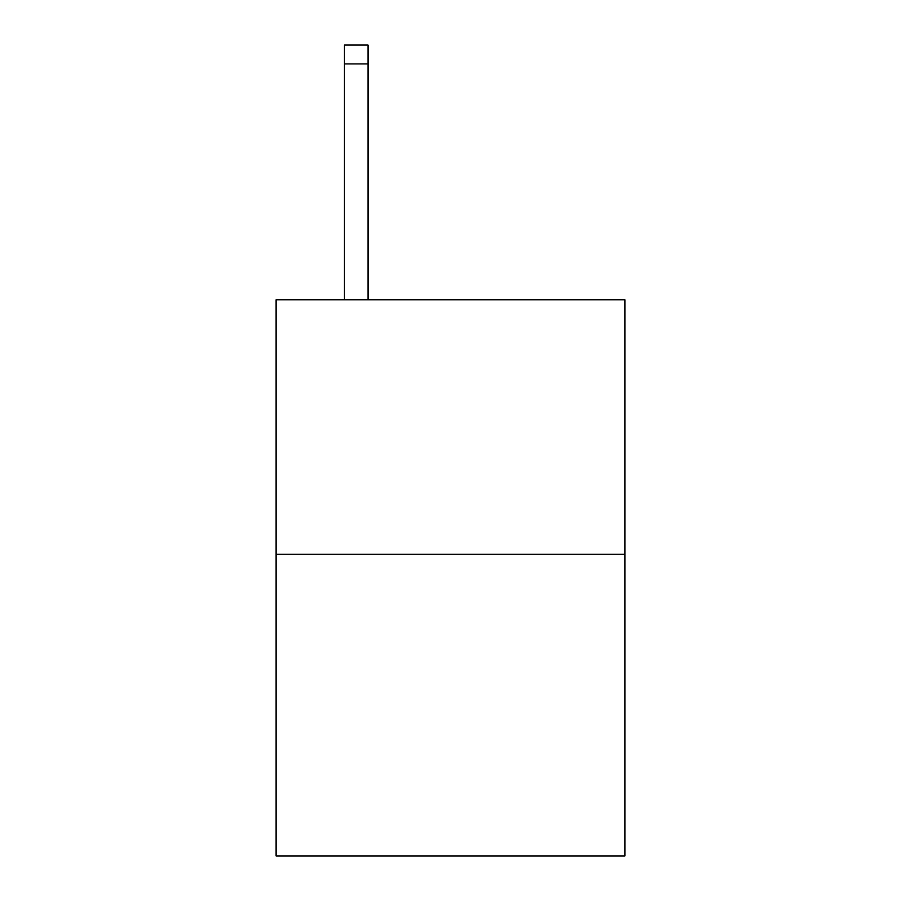 <?xml version="1.0" encoding="UTF-8"?>
<svg xmlns="http://www.w3.org/2000/svg" width="901" height="901" viewBox="0 0 901 901"><rect width="100%" height="100%" fill="white"/><g stroke="black" fill="none" stroke-linecap="round" stroke-linejoin="round"><path stroke-width="1.35" d="M624.9 554.295L624.9 299.763L276.1 299.763L276.1 855.95L624.9 855.95L624.9 554.295L276.1 554.295M368.013 299.763L368.013 63.903L344.452 63.903L344.452 45.05L368.013 45.05L368.013 63.903M344.452 299.763L344.452 63.903"/></g></svg>
